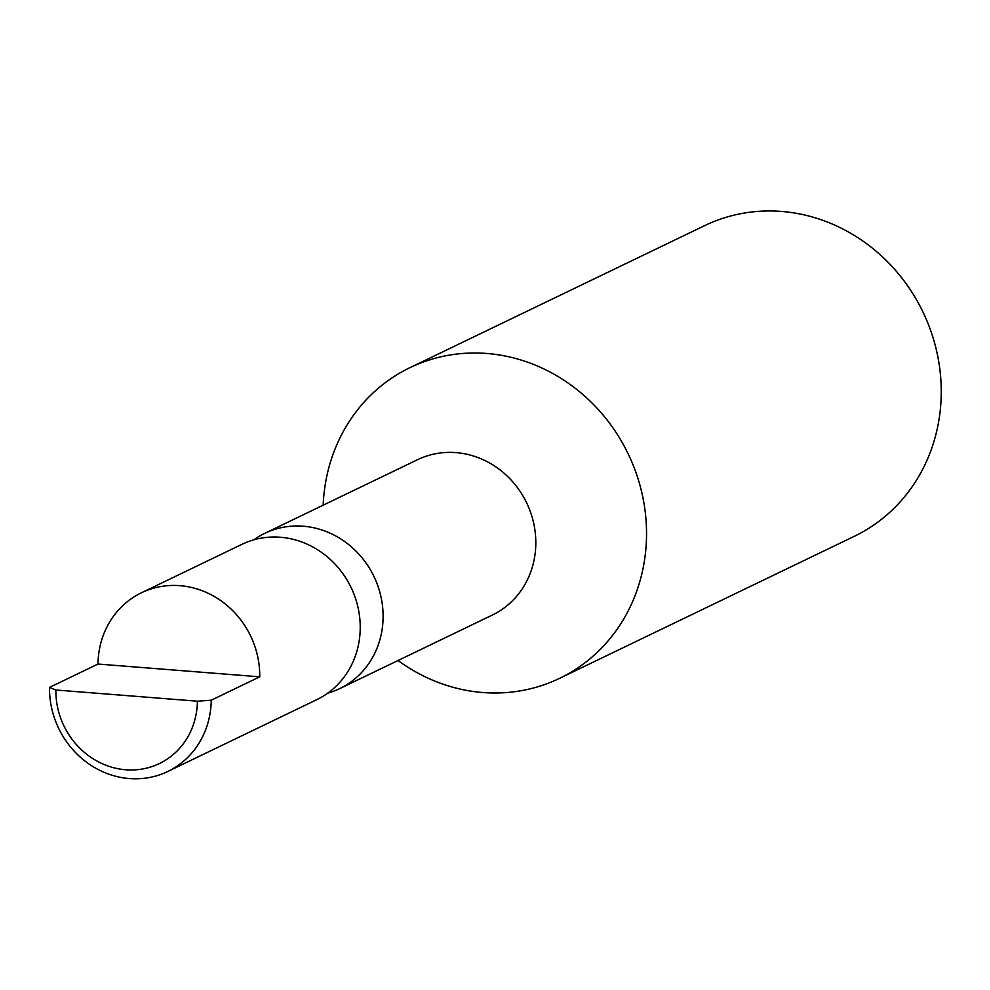 <?xml version="1.0" encoding="UTF-8"?>
<svg xmlns="http://www.w3.org/2000/svg" width="990" height="990" viewBox="0 0 990 990"><rect width="100%" height="100%" fill="white"/><g stroke="black" fill="none" stroke-linecap="round" stroke-linejoin="round"><path stroke-width="1.49" d="M55.873 690.005A75.438 69.647 -115.7 0 0 125.742 769.774A75.438 69.647 -115.7 0 0 197.406 701.192L211.241 700.202A86.204 79.596 64.3 0 1 167.805 771.47A86.204 79.596 64.3 0 1 129.331 778.561A86.204 79.596 64.3 0 1 49.5 687.407L55.873 690.005L197.406 701.192M211.241 700.202L259.739 676.826L97.998 664.043L49.5 687.407M327.739 693.161A86.204 79.596 -115.7 0 0 339.657 688.644L492.364 615.038A86.204 79.596 64.3 0 0 533.61 522.856A86.204 79.596 64.3 0 0 455.969 452.616A86.204 79.596 -115.7 0 0 417.508 459.719L264.8 533.313A86.204 79.596 -115.7 0 0 253.836 539.822M339.657 688.644A86.204 79.596 -115.7 0 0 380.903 596.463A86.204 79.596 -115.7 0 0 303.262 526.222A86.204 79.596 -115.7 0 0 264.8 533.313M259.739 676.826A86.204 79.596 -115.7 0 0 179.908 585.672A86.204 79.596 -115.7 0 0 141.446 592.775A86.204 79.596 -115.7 0 0 97.998 664.043M167.805 771.47L316.775 699.67A86.204 79.596 -115.7 0 0 358.021 607.476A86.204 79.596 -115.7 0 0 280.393 537.248A86.204 79.596 -115.7 0 0 241.919 544.339L141.446 592.775M559.635 678.323L854.358 536.283A172.421 159.18 64.3 0 0 936.837 351.92A172.421 159.18 64.3 0 0 781.568 211.439A172.421 159.18 64.3 0 0 704.645 225.633L409.922 367.674A172.421 159.18 -115.7 0 1 486.857 353.479A172.421 159.18 64.3 0 1 642.126 493.948A172.421 159.18 64.3 0 1 559.635 678.323A172.421 159.18 64.3 0 1 482.712 692.517A172.421 159.18 -115.7 0 1 398.029 660.503M409.922 367.674A172.421 159.18 -115.7 0 0 323.173 505.185"/></g></svg>
